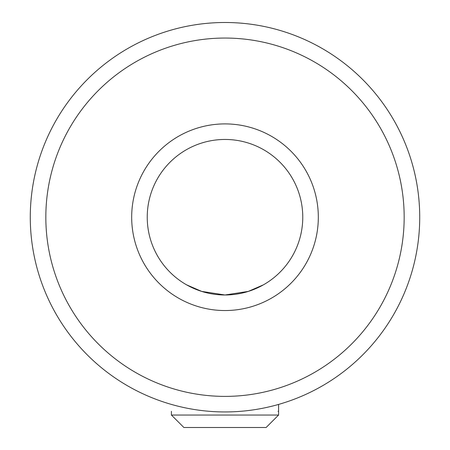 <?xml version="1.0" encoding="UTF-8"?>
<svg xmlns="http://www.w3.org/2000/svg" width="450" height="450" viewBox="0 0 450 450"><rect width="100%" height="100%" fill="white"/><g stroke="black" fill="none" stroke-linecap="round" stroke-linejoin="round"><path stroke-width="0.67" d="M278.589 415.041L171.411 415.041L183.876 427.5L266.124 427.5L278.589 415.041L278.589 404.421L278.589 411.3L278.044 411.3M225 294.986L248.304 291.403L263.334 284.878L248.304 291.403L225 294.986L248.304 291.403L263.334 284.878L248.304 291.403L225 294.986L201.696 291.403L186.666 284.878L201.696 291.403L225 294.986L201.696 291.403L186.666 284.878L201.696 291.403L225 294.986A77.766 77.766 0 0 0 302.766 217.221A77.766 77.766 0 0 0 225 139.455A77.766 77.766 0 0 0 147.234 217.221A77.766 77.766 0 0 0 225 294.986M225 411.941A194.721 194.721 0 0 1 30.279 217.221A194.721 194.721 0 0 1 225 22.5A194.721 194.721 0 0 1 419.721 217.221A194.721 194.721 0 0 1 225 411.941M225 396.388A179.167 179.167 0 0 1 45.833 217.221A179.167 179.167 0 0 1 225 38.053A179.167 179.167 0 0 1 404.168 217.221A179.167 179.167 0 0 1 225 396.388M225 123.902A93.319 93.319 0 0 1 318.319 217.221A93.319 93.319 0 0 1 225 310.539A93.319 93.319 0 0 1 131.681 217.221A93.319 93.319 0 0 1 225 123.902M419.597 210.201L419.546 208.929M418.984 200.273L418.849 198.838M418.849 235.603L418.984 234.169M419.546 225.512L419.597 224.241M171.411 411.3L171.411 415.041"/></g></svg>
